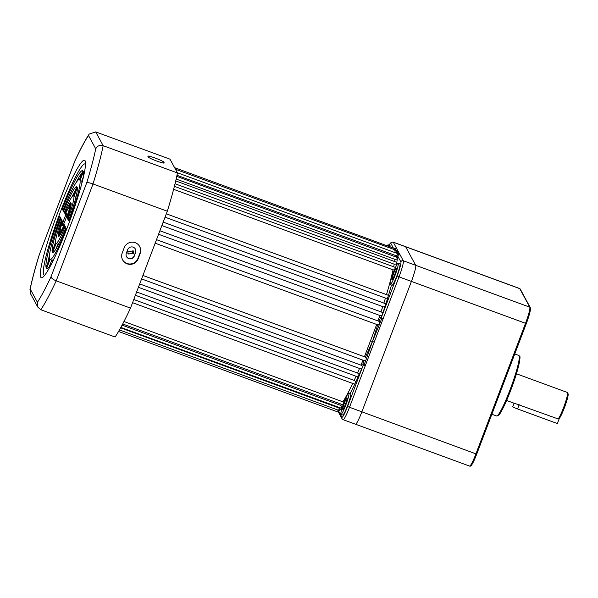 <?xml version="1.0" encoding="UTF-8"?>
<svg xmlns="http://www.w3.org/2000/svg" width="598" height="598" viewBox="0 0 598 598"><rect width="100%" height="100%" fill="white"/><g stroke="black" fill="none" stroke-linecap="round" stroke-linejoin="round"><path stroke-width="0.9" d="M159.89 230.761L382.227 312.358L382.526 314.002A87.248 9.874 110.2 0 1 381.315 317.583L397.124 275.977A13.276 1.502 -69.8 0 0 400.862 261.872L397.663 255.966L398.649 254.898L400.107 254.853L396.467 248.133L395.024 248.2L395.779 248.85L394.785 249.486M363.068 360.086L361.626 363.524L365.236 365.827L383.221 318.487L379.222 317.209A85.35 9.665 -69.8 0 0 379.82 315.46L158.56 234.259M379.82 315.46C381.27 316.095 382.174 315.609 382.526 314.002A87.248 9.874 110.2 0 0 385.478 305.01L385.299 303.627L163.172 222.112M383.871 303.104A85.35 9.665 -69.8 0 0 385.441 298.066C386.943 298.551 387.863 297.976 388.184 296.346L388.08 295.203L166.326 213.815M385.441 298.066L165.048 217.179M379.222 317.209L377.936 320.932L379.207 321.395L380.014 322.935L379.386 324.52L377.712 324.834L155.166 243.192M381.008 311.909A85.35 9.665 -69.8 0 0 382.75 306.617L161.864 225.551M382.75 306.617C384.222 307.178 385.134 306.639 385.478 305.01A87.248 9.874 110.2 0 0 388.184 296.346A87.248 9.874 110.2 0 0 391.473 285.037M396.467 253.156L396.504 250.846L398.53 253.918L396.481 255.525L395.323 255.421L176.986 175.296M386.487 294.612A85.35 9.665 -69.8 0 0 393.05 269.855L173.607 189.319M393.05 269.855L394.396 269.907M175.715 180.902L396.803 262.343A87.248 9.874 110.2 0 1 396.085 266.147M393.693 266.805A85.35 9.665 -69.8 0 0 394.187 264.181L175.027 183.75M394.187 264.181C395.801 264.338 396.668 263.725 396.803 262.343A87.248 9.874 110.2 0 0 397.498 257.574L176.754 176.373M394.68 261.259A85.35 9.665 -69.8 0 0 394.949 259.353L176.148 179.049M394.949 259.353C396.579 259.45 397.423 258.859 397.498 257.574A87.248 9.874 110.2 0 0 397.663 255.966L396.668 256.886L396.481 255.525M127.695 253.044A3.132 3.095 151.6 0 0 132.906 250.218M133.698 253.582L128.024 254.001L127.86 251.437L133.526 251.018L133.698 253.582M398.238 263.337A11.377 1.286 -69.8 0 0 398.141 263.24A11.377 1.286 -69.8 0 0 393.207 272.95A11.377 1.286 -69.8 0 0 390.195 284.506A11.377 1.286 -69.8 0 0 390.3 284.603A11.377 1.286 -69.8 0 0 395.233 274.893A11.377 1.286 -69.8 0 0 398.238 263.337M390.3 284.603L392.064 285.253A11.377 1.286 -69.8 0 0 396.997 275.543A11.377 1.286 -69.8 0 0 400.01 263.987A11.377 1.286 -69.8 0 0 399.905 263.89L398.141 263.24M388.296 246.092A11.377 1.286 -69.8 0 0 388.259 244.918A11.377 1.286 -69.8 0 0 388.162 244.821A11.377 1.286 -69.8 0 0 387.235 245.703M390.068 246.742A11.377 1.286 -69.8 0 0 390.031 245.569A11.377 1.286 -69.8 0 0 389.933 245.472L388.162 244.821M348.948 393.088A11.377 1.286 -69.8 0 0 348.851 392.991A11.377 1.286 -69.8 0 0 343.917 402.701A11.377 1.286 -69.8 0 0 340.912 414.257A11.377 1.286 -69.8 0 0 341.01 414.354A11.377 1.286 -69.8 0 0 345.943 404.644A11.377 1.286 -69.8 0 0 348.948 393.088M341.01 414.354L342.781 415.005A11.377 1.286 -69.8 0 0 347.715 405.295A11.377 1.286 -69.8 0 0 350.72 393.738A11.377 1.286 -69.8 0 0 350.622 393.641L348.851 392.991M175.468 169.271L393.992 249.463L394.747 250.188L395.315 252.73M342.751 409.406A6.167 0.695 -69.8 0 0 342.804 409.458A6.167 0.695 -69.8 0 0 345.48 404.203A6.167 0.695 -69.8 0 0 347.109 397.939A6.167 0.695 -69.8 0 0 347.057 397.887A6.167 0.695 -69.8 0 0 344.381 403.142A6.167 0.695 -69.8 0 0 342.751 409.406M392.041 279.655A6.167 0.695 -69.8 0 0 392.094 279.707A6.167 0.695 -69.8 0 0 394.77 274.452A6.167 0.695 -69.8 0 0 396.399 268.188A6.167 0.695 -69.8 0 0 396.339 268.136A6.167 0.695 -69.8 0 0 393.671 273.391A6.167 0.695 -69.8 0 0 392.041 279.655M519.617 288.513L393.133 242.093A15.174 1.719 110.2 0 1 393.267 242.22L405.646 246.765A15.174 1.719 -69.8 0 0 405.511 246.638A15.174 1.719 110.2 0 1 405.646 246.765L415.685 265.303L405.646 246.765L519.752 288.647A15.174 1.719 -69.8 0 0 519.617 288.513L520.253 289.073A0.949 0.934 -28.4 0 0 519.752 288.647L529.791 307.178A0.949 0.934 -28.4 0 1 530.291 307.604L520.253 289.073M411.409 281.419A15.174 1.719 -69.8 0 0 415.685 265.303A15.174 1.719 110.2 0 1 411.409 281.419L361.812 411.985L411.409 281.419L525.515 323.294A15.174 1.719 -69.8 0 0 529.791 307.178L403.306 260.758A15.174 1.719 110.2 0 1 399.03 276.874L411.409 281.419M365.236 365.827L349.434 407.44A15.174 1.719 110.2 0 1 343.117 419.676L355.504 424.221A15.174 1.719 -69.8 0 0 361.812 411.985A15.174 1.719 110.2 0 1 355.504 424.221A15.174 1.719 110.2 0 1 355.369 424.094M120.848 327.427L341.383 408.232A87.248 9.874 110.2 0 1 339.372 410.587A87.248 9.874 110.2 0 1 338.685 411.23L341.884 417.135A13.276 1.502 -69.8 0 0 347.528 406.535L363.33 364.93A87.248 9.874 110.2 0 1 361.947 368.189A87.248 9.874 110.2 0 1 358.449 376.172A87.248 9.874 110.2 0 1 355.055 383.565A87.248 9.874 110.2 0 1 350.174 393.477M120.624 327.846L338.55 407.821C339.814 408.875 340.09 409.802 339.372 410.587L119.451 329.939M132.569 302.685L354.517 384.133L355.055 383.565C355.877 382.167 355.586 381.113 354.173 380.388L133.773 299.501M343.925 402.678L342.908 401.849L123.988 321.507M337.803 409.989L338.147 411.79M338.393 412.142L338.782 412.77L338.58 409.809M122.089 325.14L340.576 405.324C341.862 406.334 342.131 407.305 341.383 408.232A87.248 9.874 110.2 0 0 342.549 406.618M376.695 324.482L364.436 356.759L365.423 357.185L366.402 358.71L365.819 360.302L364.496 360.721L141.591 278.922M135.387 295.27L357.761 376.875L358.449 376.172C359.271 374.737 358.957 373.69 357.514 373.032L136.636 291.974M138.407 287.309L361.08 369.033L361.947 368.189C362.754 366.731 362.418 365.707 360.953 365.124L139.693 283.93M156.512 239.656L378.953 321.29L380.545 317.665M395.323 255.421L395.218 256.931M394.65 248.424L395.024 248.2M364.436 356.759L142.907 275.461M394.747 250.188L398.283 251.489M398.133 253.888L398.53 253.918M395.39 248.843L174.601 167.664M395.502 249.03L396.504 250.846L394.8 249.71M365.423 357.185L372.449 341.503L370.693 340.86M366.402 358.71L372.449 341.503L374.228 342.153M379.386 324.52L372.449 341.503L377.712 324.834M134.288 256.108A4.268 4.216 -28.4 0 1 126.559 256.684A4.268 4.216 -28.4 0 1 126.328 253.193L127.673 249.665A4.268 4.216 -28.4 0 1 135.402 249.089A4.268 4.216 -28.4 0 1 135.634 252.58L134.154 255.862L135.499 252.334A4.268 4.216 151.6 0 0 135.335 248.962M126.492 256.557A4.268 4.216 151.6 0 0 134.154 255.862M156.855 161.079A8.536 0.845 20.8 0 0 164.226 162.977A8.536 0.845 20.8 0 0 164.203 162.873L163.8 162.118A8.536 0.845 20.8 0 0 155.682 158.238A8.536 0.845 20.8 0 0 147.856 156.168A8.536 0.845 20.8 0 0 147.878 156.28L148.282 157.027A8.536 0.845 20.8 0 0 156.855 161.079M127.165 263.853A8.536 8.439 151.6 0 0 138.138 258.829L140.149 253.537A8.536 8.439 151.6 0 0 131.642 242.183A8.536 8.439 151.6 0 0 124.227 247.692L122.216 252.991A8.536 8.439 151.6 0 0 127.165 263.853M122.575 259.786A8.536 8.439 151.6 0 0 137.936 258.456L139.947 253.163A8.536 8.439 151.6 0 0 139.588 246.361M64.255 218.666A6.638 0.755 -69.8 0 0 62.439 225.775A6.638 0.755 -69.8 0 0 65.204 220.423A6.638 0.755 -69.8 0 0 67.013 213.314A6.638 0.755 -69.8 0 0 64.255 218.666M58.484 210.631A62.588 7.086 -69.8 0 0 43.131 276.979A62.588 7.086 -69.8 0 0 67.432 227.158A62.588 7.086 -69.8 0 0 85.409 161.774A62.588 7.086 -69.8 0 0 58.484 210.631M85.514 164.121A59.307 6.713 -69.8 0 0 60.488 211.714A59.307 6.713 -69.8 0 0 44.73 275.252M53.14 260.698L52.019 260.287M49.186 259.248L48.617 259.039M89.147 134.116L95.695 131.904L169.996 159.165L177.471 172.964A102.415 11.594 110.2 0 1 167.313 211.229L130.506 308.105L56.205 280.836C52.953 279.498 51.234 278.107 51.054 276.672L86.74 182.726A96.727 10.951 -69.8 0 0 95.732 148.835L88.489 135.454A96.727 10.951 -69.8 0 0 74.937 160.937L75.012 160.645C80.371 149.164 85.08 140.321 89.147 134.116L88.489 135.454M130.506 308.105A102.415 11.594 110.2 0 1 115.115 337.01L40.814 309.742L37.794 307.103L30.423 293.498L30.206 288.998L37.405 302.289L37.794 307.103M177.471 172.964L103.17 145.695C99.761 144.836 97.28 145.882 95.732 148.835M167.313 211.229L93.011 183.96C89.678 182.801 87.592 182.39 86.74 182.726M75.139 190.919A35.088 3.969 -69.8 0 0 72.037 196.675M82.008 172.829A52.161 5.905 -69.8 0 0 75.961 182.801M55.509 241.712A35.088 3.969 -69.8 0 0 54.941 244.089M49.522 254.83A52.161 5.905 -69.8 0 0 48.072 262.178M83.152 177.561L81.791 181.149A42.675 4.829 110.2 0 1 81.859 183.205M76.282 195.643L75.714 197.138A25.602 2.9 110.2 0 1 75.714 198.028M59.187 243.057A25.602 2.9 110.2 0 1 57.819 244.246L56.085 248.813M54.291 258.336A42.675 4.829 110.2 0 1 51.794 260.257A42.675 4.829 110.2 0 1 51.749 260.235L49.215 266.902M76.783 186.591A35.088 3.969 -69.8 0 0 63.575 211.408L64.255 212.671A25.602 2.9 110.2 0 1 73.405 195.486L76.783 186.591M82.838 170.647A52.161 5.905 -69.8 0 0 82.696 170.579A52.161 5.905 -69.8 0 0 62.349 209.143L63.029 210.399A42.675 4.829 110.2 0 1 79.429 179.482A42.675 4.829 110.2 0 1 79.474 179.505L82.838 170.647M60.891 218.464A35.088 3.969 -69.8 0 0 52.131 251.489L55.509 242.601A25.602 2.9 110.2 0 1 61.579 219.728L60.891 218.464M60.308 229.953A12.326 1.398 110.2 0 1 62.551 221.522L62.125 220.744A18.015 2.041 -69.8 0 0 58.23 235.425L60.308 229.953M59.665 216.199A52.161 5.905 -69.8 0 0 46.076 267.433L49.432 258.583A42.675 4.829 110.2 0 1 60.346 217.463L59.665 216.199M70.684 202.655A18.015 2.041 -69.8 0 0 64.808 213.688L65.227 214.465A12.326 1.398 110.2 0 1 68.598 208.126L70.684 202.655M82.905 179.094A52.161 5.905 -69.8 0 0 83.384 171.656L80.02 180.506A42.675 4.829 110.2 0 1 69.106 221.626L69.346 222.06M64.225 224.624A12.326 1.398 110.2 0 1 60.854 230.955L58.776 236.427A18.015 2.041 -69.8 0 0 64.644 225.401L64.225 224.624M73.95 196.488A25.602 2.9 110.2 0 1 67.88 219.361L68.561 220.617A35.088 3.969 -69.8 0 0 77.321 187.593L73.95 196.488L75.714 197.138M65.197 226.418A25.602 2.9 110.2 0 1 56.048 243.603L52.669 252.491A35.088 3.969 -69.8 0 0 65.885 227.681L65.197 226.418M67.327 218.337A18.015 2.041 -69.8 0 0 71.222 203.656L69.144 209.136A12.326 1.398 110.2 0 1 66.909 217.56L67.327 218.337M66.677 229.146L66.43 228.683A42.675 4.829 110.2 0 1 50.023 259.607A42.675 4.829 110.2 0 1 49.978 259.584L46.614 268.435A52.161 5.905 -69.8 0 0 46.756 268.509A52.161 5.905 -69.8 0 0 52.422 262.148M67.522 217.792L66.909 217.56M70.108 209.487L69.144 209.136M57.819 244.246L56.048 243.603M68.89 219.728L67.88 219.361M61.998 231.374L60.854 230.955M81.791 181.149L80.02 180.506M65.459 213.927L64.808 213.688M63.373 209.524L62.349 209.143M64.614 211.789L63.575 211.408M74.937 160.937L39.169 254.98L74.989 160.698M512.837 406.595A4.739 0.471 20.8 0 0 512.792 406.633A4.739 0.471 20.8 0 0 512.8 406.692A4.739 0.471 20.8 0 0 517.562 408.942L557.366 423.548L559.354 418.323L558.113 418.936A14.225 1.607 -69.8 0 0 564.325 405.549A14.225 1.607 -69.8 0 0 567.554 392.632A14.225 1.607 -69.8 0 0 567.539 392.602A14.225 1.607 -69.8 0 0 567.412 392.482L516.425 373.772M514.138 403.164L558.113 418.936M567.554 392.632L568.1 393.835A13.276 1.502 110.2 0 1 565.147 405.736A13.276 1.502 110.2 0 1 559.354 418.323M338.55 407.821A85.35 9.665 -69.8 0 0 338.887 407.447M342.908 401.849A85.35 9.665 -69.8 0 0 352.715 383.475M338.722 412.657L338.304 411.992M340.576 405.324A85.35 9.665 -69.8 0 0 341.346 404.233M362.889 364.137L364.122 360.557M363.973 365.221L365.819 360.302M354.173 380.388A85.35 9.665 -69.8 0 0 356.072 376.254M357.514 373.032A85.35 9.665 -69.8 0 0 359.525 368.458M360.953 365.124A85.35 9.665 -69.8 0 0 361.626 363.524M381.898 318.031L380.014 322.935M398.649 254.898L398.261 254.15M393.312 247.931L390.823 243.341A13.276 1.502 -69.8 0 0 389.081 245.158M347.528 406.535L475.918 453.86L525.515 323.294L526.33 323.496A14.225 1.607 110.2 0 0 530.344 308.381M397.124 275.977L399.03 276.874L383.221 318.487M400.107 254.853L403.306 260.758A1.899 1.876 -28.4 0 0 400.862 261.872M390.823 243.341A1.899 1.876 -28.4 0 1 393.267 242.22L396.467 248.133M140.059 252.842A85.35 9.665 110.2 0 1 137.809 258.77M341.884 417.135A1.899 1.876 151.6 0 0 341.989 418.69L338.782 412.77M137.936 258.456L138.138 258.829M95.695 131.904L103.17 145.695A102.415 11.594 110.2 0 1 93.011 183.96L56.205 280.836A102.415 11.594 110.2 0 1 40.814 309.742M37.405 302.289A96.727 10.951 -69.8 0 0 51.054 276.672M39.251 254.883A96.727 10.951 -69.8 0 0 30.206 288.998M139.947 253.163L140.149 253.537M163.448 163.045L163.8 162.118M518.78 355.444L519.565 356.146C520.552 356.019 519.886 360.609 517.547 369.908C514.205 381.561 510.034 392.938 505.041 404.024C501.498 411.297 499.397 414.997 498.725 415.139L496.564 415.976A32.24 3.648 -69.8 0 0 510.543 388.468A32.24 3.648 -69.8 0 0 519.064 355.713A32.24 3.648 -69.8 0 0 518.78 355.444L514.766 353.971M519.61 356.924A31.298 3.543 110.2 0 1 511.245 388.969A31.298 3.543 110.2 0 1 497.715 415.386M355.504 424.221L469.609 466.096A15.174 1.719 -69.8 0 0 475.918 453.86L476.733 454.061A14.225 1.607 110.2 0 1 470.693 465.416M526.322 323.518L476.733 454.061M517.562 408.942L519.191 404.652M341.989 418.69L343.117 419.676M393.992 249.463L394.695 249.702M393.133 242.093L391.129 242.384L389.051 245.15M395.465 267.456L174.384 186.322M398.492 253.896L177.344 172.74M338.416 412.179L118.553 331.494M343.132 404.883L122.702 323.989M51.794 260.257L50.023 259.607M39.169 254.987C34.976 268.689 31.888 280.35 29.9 289.978M512.792 406.633L514.086 403.216M514.467 403.358L506.626 400.481M496.564 415.976L491.862 414.257M530.291 307.604L530.478 309.316C530.075 312.47 528.692 317.202 526.337 323.503L476.741 454.069C474.775 459.182 473.1 462.792 471.695 464.9C470.925 466.036 470.23 466.44 469.609 466.096"/></g></svg>
